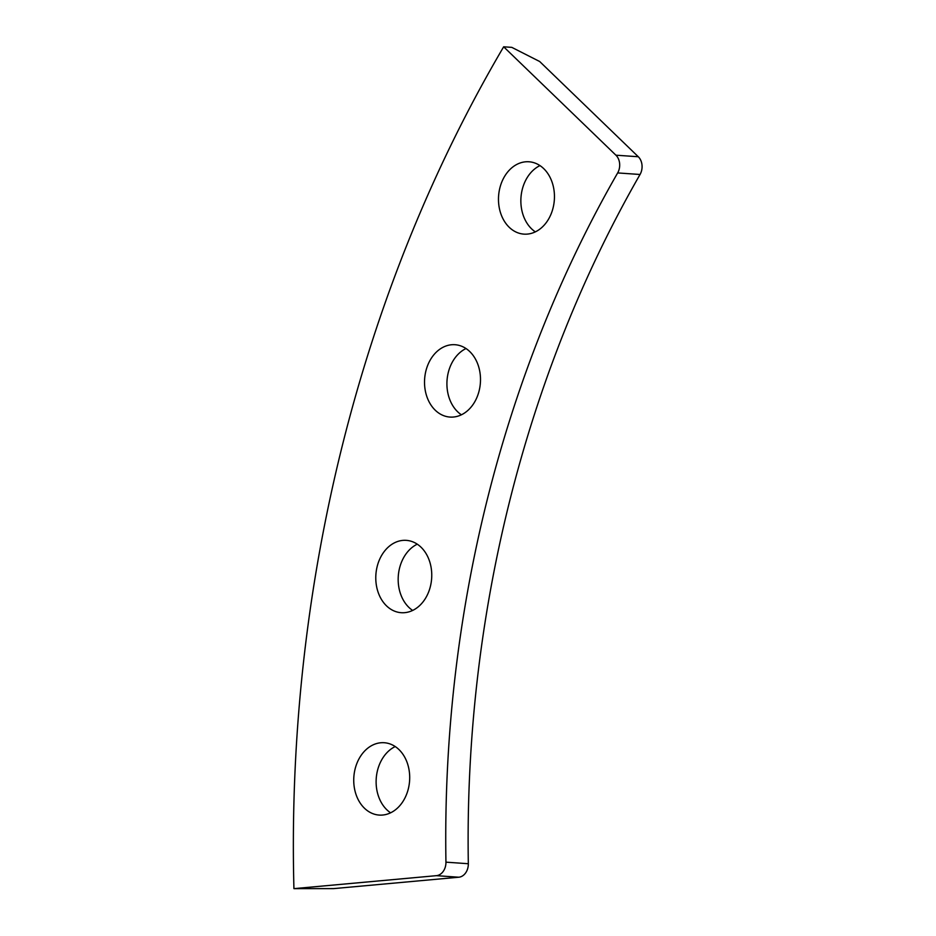 <?xml version="1.0" encoding="UTF-8"?>
<svg xmlns="http://www.w3.org/2000/svg" width="936" height="936" viewBox="0 0 936 936"><rect width="100%" height="100%" fill="white"/><g stroke="black" fill="none" stroke-linecap="round" stroke-linejoin="round"><path stroke-width="1.4" d="M642.073 166.198A12.788 9.863 94 0 1 640.048 174.482A1083.9 835.158 -86 0 0 468.328 863.729A12.788 9.863 94 0 1 458.792 877.219L333.602 888.615L293.927 888.638A1281.337 987.293 94 0 1 503.662 46.8L615.911 155.189L638.293 156.745A12.788 9.863 94 0 1 642.073 166.198M640.048 174.482L617.666 172.926A12.788 9.863 -86 0 0 619.69 164.642A12.788 9.863 -86 0 0 615.911 155.189M535.345 231.871A36.27 27.94 94 0 1 520.872 202.059A36.27 27.94 94 0 1 539.967 165.602M554.44 195.413A36.27 27.94 94 0 1 523.938 234.129A36.27 27.94 94 0 1 498.49 200.503A36.27 27.94 94 0 1 528.98 161.776A36.27 27.94 94 0 1 554.44 195.413M461.401 414.8A36.27 27.94 94 0 1 446.928 385A36.27 27.94 94 0 1 466.011 348.543M480.484 378.343A36.27 27.94 94 0 1 449.994 417.07A36.27 27.94 94 0 1 424.534 383.444A36.27 27.94 94 0 1 455.025 344.717A36.27 27.94 94 0 1 480.484 378.343M412.659 610.436A36.27 27.94 94 0 1 398.186 580.636A36.27 27.94 94 0 1 417.269 544.179M431.742 573.979A36.27 27.94 94 0 1 401.251 612.706A36.27 27.94 94 0 1 375.792 579.068A36.27 27.94 94 0 1 406.282 540.353A36.27 27.94 94 0 1 431.742 573.979M390.605 812.822A36.27 27.94 94 0 1 376.132 783.011A36.27 27.94 94 0 1 395.226 746.554M409.687 776.365A36.27 27.94 94 0 1 379.197 815.08A36.27 27.94 94 0 1 353.75 781.455A36.27 27.94 94 0 1 384.24 742.728A36.27 27.94 94 0 1 409.687 776.365M458.792 877.219L436.41 875.663L293.927 888.638M638.293 156.745L539.674 61.507L511.793 47.362L503.662 46.8M617.666 172.926A1083.9 835.158 -86 0 0 445.945 862.161L468.328 863.729M436.41 875.663A12.788 9.863 -86 0 0 445.945 862.161"/></g></svg>
